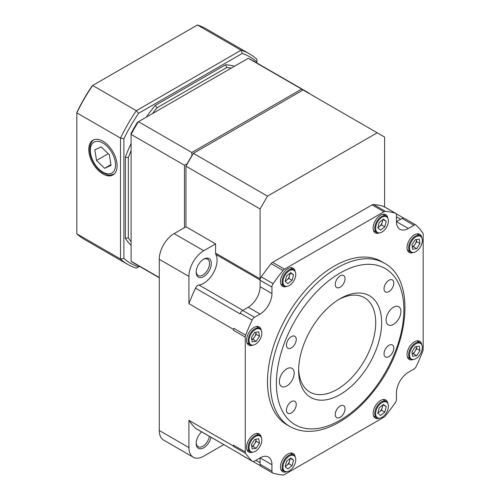 <?xml version="1.0" encoding="UTF-8"?>
<svg xmlns="http://www.w3.org/2000/svg" width="500" height="500" viewBox="0 0 500 500"><rect width="100%" height="100%" fill="white"/><g stroke="black" fill="none" stroke-linecap="round" stroke-linejoin="round"><path stroke-width="0.75" d="M196.2 271.681A9.438 5.45 120 0 0 198.137 275.512A9.438 5.45 120 0 0 202.856 275.044A9.438 5.45 120 0 0 209.019 266.731A9.438 5.45 120 0 0 207.575 259.169A9.438 5.45 120 0 0 203.287 259.406M196.2 442.875A9.438 5.45 120 0 0 198.137 446.706A9.438 5.45 120 0 0 202.856 446.238A9.438 5.45 120 0 0 209.387 436.325M387.869 403.581A10.481 6.05 120 0 0 385.781 400.012A10.481 6.05 120 0 0 374.119 408.519A10.481 6.05 120 0 0 375.294 418.169A10.481 6.05 120 0 0 379.431 418.194M421.781 344.837A10.481 6.05 120 0 0 419.694 341.269A10.481 6.05 120 0 0 411.619 344.075A10.481 6.05 120 0 0 407.044 354.625A10.481 6.05 120 0 0 409.212 359.425A10.481 6.05 120 0 0 413.344 359.45M421.781 237.844A10.481 6.05 120 0 0 419.694 234.275A10.481 6.05 120 0 0 409.212 240.325A10.481 6.05 120 0 0 409.212 252.431A10.481 6.05 120 0 0 410.75 252.906A10.481 6.05 120 0 0 413.344 252.456M387.869 218.263A10.481 6.05 120 0 0 385.781 214.694A10.481 6.05 120 0 0 375.294 220.744A10.481 6.05 120 0 0 375.294 232.85A10.481 6.05 120 0 0 379.431 232.875M295.206 271.756A10.481 6.05 120 0 0 293.119 268.188A10.481 6.05 120 0 0 282.638 274.244A10.481 6.05 120 0 0 282.638 286.344A10.481 6.05 120 0 0 286.769 286.369M261.294 330.5A10.481 6.05 120 0 0 259.206 326.931A10.481 6.05 120 0 0 248.719 332.987A10.481 6.05 120 0 0 248.725 345.087A10.481 6.05 120 0 0 252.856 345.112M261.294 437.494A10.481 6.05 120 0 0 259.206 433.925A10.481 6.05 120 0 0 257.669 433.45A10.481 6.05 120 0 0 248.081 441.188A10.481 6.05 120 0 0 248.725 452.081A10.481 6.05 120 0 0 252.856 452.106M295.206 457.075A10.481 6.05 120 0 0 293.119 453.506A10.481 6.05 120 0 0 287.881 454.025A10.481 6.05 120 0 0 281.031 463.263A10.481 6.05 120 0 0 282.638 471.669A10.481 6.05 120 0 0 286.769 471.688M381.381 261.469A94.35 54.475 120 0 0 287.031 315.944A94.35 54.475 120 0 0 287.038 424.888L290 426.6A94.35 54.475 -60 0 1 270.456 383.406A94.35 54.475 -60 0 1 311.644 288.463A94.35 54.475 -60 0 1 384.35 263.181L381.381 261.469M211.012 437.262A10.694 6.175 -60 0 1 203.744 447.775A10.694 6.175 -60 0 1 196.181 443.413A10.694 6.175 -60 0 1 201.656 431.863M195.506 288.156A4.194 2.419 -60 0 1 198.956 285A18.869 10.894 120 0 0 213.469 272.787A18.869 10.894 120 0 0 215.875 254.431A4.194 2.419 -60 0 1 215.606 253.162L215.606 243.888L203.744 250.738A20.969 12.106 120 0 0 188.919 276.413L188.919 303.681A144.669 83.525 -60 0 1 195.506 288.156L239.981 313.837A144.669 83.525 120 0 1 240.281 313.194A4.194 2.419 -60 0 1 242.662 310.438L254.525 317.288A4.194 2.419 120 0 0 252.144 320.037A144.669 83.525 120 0 0 245.656 335.175A4.194 2.419 120 0 0 245.256 337.119L245.256 451.956A4.194 2.419 120 0 0 245.656 453.438A144.669 83.525 120 0 0 252.144 461.081A4.194 2.419 120 0 0 252.425 461.294A4.194 2.419 120 0 0 254.525 461.087L260.081 457.875L260.081 464.294L271.944 471.144A4.194 2.419 120 0 0 272.812 473.062A4.194 2.419 120 0 0 273.137 473.2A144.669 83.525 120 0 0 283 475A4.194 2.419 120 0 0 284.481 474.6L383.938 417.188A4.194 2.419 120 0 0 385.419 415.869A144.669 83.525 120 0 0 395.281 402.681A4.194 2.419 120 0 0 396.475 399.244L396.475 392.825A16.775 9.681 -60 0 1 408.338 372.281L413.894 369.075A4.194 2.419 120 0 0 416.275 366.319A144.669 83.525 120 0 0 422.762 351.188A4.194 2.419 120 0 0 423.162 349.244L423.162 234.406A4.194 2.419 120 0 0 422.762 232.919A144.669 83.525 120 0 0 416.275 225.281A4.194 2.419 120 0 0 415.994 225.062A4.194 2.419 120 0 0 413.894 225.275L408.338 228.481A16.775 9.681 -60 0 1 399.95 229.312A16.775 9.681 -60 0 1 396.475 221.631L396.475 215.219A4.194 2.419 120 0 0 395.606 213.294A4.194 2.419 120 0 0 395.281 213.156A144.669 83.525 120 0 0 385.419 211.356A4.194 2.419 120 0 0 383.938 211.756L284.481 269.175A4.194 2.419 120 0 0 283 270.494A144.669 83.525 120 0 0 273.137 283.681A4.194 2.419 120 0 0 271.944 287.113L271.944 293.531A16.775 9.681 -60 0 1 260.081 314.075L254.525 317.288M203.744 276.588A10.694 6.175 -60 0 1 196.181 272.219A10.694 6.175 -60 0 1 203.744 259.125A10.694 6.175 -60 0 1 211.306 263.488A10.694 6.175 -60 0 1 203.744 276.588M387.781 403.413L387.438 402.788A9.438 5.45 120 0 0 386.144 401.431A9.438 5.45 120 0 0 375.156 410.6A9.438 5.45 120 0 0 376.712 417.775A9.438 5.45 120 0 0 378.531 418.219L379.244 418.2A9.044 5.219 120 0 0 386.544 412.556A9.044 5.219 120 0 0 387.781 403.413A9.044 5.219 120 0 0 381.694 402.762A9.044 5.219 120 0 0 376.006 410.906A9.044 5.219 120 0 0 379.244 418.2M421.694 344.669L421.35 344.044A9.438 5.45 120 0 0 420.062 342.688A9.438 5.45 120 0 0 412.256 345.812A9.438 5.45 120 0 0 408.775 356A9.438 5.45 120 0 0 410.625 359.031A9.438 5.45 120 0 0 412.444 359.475L413.156 359.456A9.044 5.219 120 0 0 420.456 353.812A9.044 5.219 120 0 0 421.694 344.669A9.044 5.219 120 0 0 413.969 345.312A9.044 5.219 120 0 0 409.637 356.131A9.044 5.219 120 0 0 413.156 359.456M421.694 237.675L421.35 237.05A9.438 5.45 120 0 0 420.062 235.694A9.438 5.45 120 0 0 417.619 235.312A9.438 5.45 120 0 0 409.712 242.981A9.438 5.45 120 0 0 410.625 252.037A9.438 5.45 120 0 0 412.444 252.481L413.156 252.463A9.044 5.219 120 0 0 413.756 252.406A9.044 5.219 120 0 0 420.681 246.419A9.044 5.219 120 0 0 421.694 237.675A9.044 5.219 120 0 0 411.413 241.6A9.044 5.219 120 0 0 413.156 252.463M387.781 218.094L387.438 217.469A9.438 5.45 120 0 0 386.144 216.112A9.438 5.45 120 0 0 380.262 217.375A9.438 5.45 120 0 0 375.062 225.65A9.438 5.45 120 0 0 376.712 232.456A9.438 5.45 120 0 0 378.531 232.9L379.244 232.881A9.044 5.219 120 0 0 383.144 231.25A9.044 5.219 120 0 0 387.781 218.094A9.044 5.219 120 0 0 377.5 222.019A9.044 5.219 120 0 0 379.244 232.881M295.119 271.588L294.775 270.963A9.438 5.45 120 0 0 293.488 269.613A9.438 5.45 120 0 0 282.494 278.781A9.438 5.45 120 0 0 284.05 285.95A9.438 5.45 120 0 0 285.869 286.394L286.581 286.381A9.044 5.219 120 0 0 295.375 277.169A9.044 5.219 120 0 0 295.119 271.588A9.044 5.219 120 0 0 284.837 275.512A9.044 5.219 120 0 0 286.581 286.381M261.206 330.331L260.863 329.706A9.438 5.45 120 0 0 259.569 328.356A9.438 5.45 120 0 0 251.769 331.475A9.438 5.45 120 0 0 248.287 341.669A9.438 5.45 120 0 0 250.138 344.694A9.438 5.45 120 0 0 251.956 345.138L252.669 345.125A9.044 5.219 120 0 0 259.312 340.519A9.044 5.219 120 0 0 261.744 331.938A9.044 5.219 120 0 0 261.206 330.331A9.044 5.219 120 0 0 250.925 334.256A9.044 5.219 120 0 0 252.669 345.125M261.206 437.331L260.863 436.706A9.438 5.45 120 0 0 259.569 435.35A9.438 5.45 120 0 0 257.125 434.963A9.438 5.45 120 0 0 249.225 442.638A9.438 5.45 120 0 0 250.138 451.688A9.438 5.45 120 0 0 251.956 452.131L252.669 452.119A9.044 5.219 120 0 0 259.969 446.475A9.044 5.219 120 0 0 261.206 437.331A9.044 5.219 120 0 0 257.625 435.662A9.044 5.219 120 0 0 249.55 444.4A9.044 5.219 120 0 0 252.669 452.119M295.119 456.912L294.775 456.287A9.438 5.45 120 0 0 293.488 454.931A9.438 5.45 120 0 0 287.6 456.194A9.438 5.45 120 0 0 282.406 464.462A9.438 5.45 120 0 0 284.05 471.269A9.438 5.45 120 0 0 285.869 471.712L286.581 471.7A9.044 5.219 120 0 0 293.881 466.056A9.044 5.219 120 0 0 295.119 456.912A9.044 5.219 120 0 0 288.244 456.819A9.044 5.219 120 0 0 283.025 466.094A9.044 5.219 120 0 0 286.581 471.7M298.656 368.812A54.513 31.475 120 0 0 309.919 392.1A54.513 31.475 120 0 0 351.925 377.494A54.513 31.475 120 0 0 375.719 322.638A54.513 31.475 120 0 0 364.431 297.681A54.513 31.475 120 0 0 338.631 299.575M381.65 322.638A58.706 33.894 -60 0 1 340.138 394.538A58.706 33.894 -60 0 1 298.625 370.569A58.706 33.894 -60 0 1 340.138 298.669A58.706 33.894 -60 0 1 381.65 322.638M400.925 311.512A10.481 6.05 120 0 0 398.75 306.712A10.481 6.05 120 0 0 388.269 312.762A10.481 6.05 120 0 0 388.269 324.869A10.481 6.05 120 0 0 396.35 322.056A10.481 6.05 120 0 0 400.925 311.512M294.181 373.137A10.481 6.05 120 0 0 292.006 368.338A10.481 6.05 120 0 0 281.525 374.394A10.481 6.05 120 0 0 281.525 386.494A10.481 6.05 120 0 0 289.606 383.688A10.481 6.05 120 0 0 294.181 373.137M345.031 278.725A6.919 3.994 120 0 0 343.6 275.556A6.919 3.994 120 0 0 336.681 279.556A6.919 3.994 120 0 0 336.681 287.544A6.919 3.994 120 0 0 342.013 285.688A6.919 3.994 120 0 0 345.031 278.725M393.819 283.081A6.919 3.994 120 0 0 392.388 279.919A6.919 3.994 120 0 0 385.469 283.913A6.919 3.994 120 0 0 385.469 291.9A6.919 3.994 120 0 0 390.8 290.05A6.919 3.994 120 0 0 393.819 283.081M393.819 348.137A6.919 3.994 120 0 0 392.388 344.969A6.919 3.994 120 0 0 385.469 348.963A6.919 3.994 120 0 0 385.469 356.95A6.919 3.994 120 0 0 390.8 355.1A6.919 3.994 120 0 0 393.819 348.137M345.031 408.831A6.919 3.994 120 0 0 343.6 405.662A6.919 3.994 120 0 0 336.681 409.656A6.919 3.994 120 0 0 336.681 417.65A6.919 3.994 120 0 0 342.013 415.794A6.919 3.994 120 0 0 345.031 408.831M296.244 404.475A6.919 3.994 120 0 0 294.806 401.306A6.919 3.994 120 0 0 287.887 405.3A6.919 3.994 120 0 0 287.887 413.288A6.919 3.994 120 0 0 293.225 411.438A6.919 3.994 120 0 0 296.244 404.475M296.244 339.419A6.919 3.994 120 0 0 294.806 336.25A6.919 3.994 120 0 0 287.887 340.25A6.919 3.994 120 0 0 287.887 348.237A6.919 3.994 120 0 0 293.225 346.381A6.919 3.994 120 0 0 296.244 339.419M377.95 412.706A5.244 3.025 120 0 0 379.406 411.9A5.244 3.025 120 0 0 382.244 407.512A5.244 3.025 120 0 0 382.419 405.288M412.244 353.819A5.244 3.025 120 0 0 415.062 351.219A5.244 3.025 120 0 0 416.344 346.587L416.7 348.681L419.963 350.562L419.212 346.131L415.188 346.769L411.912 351.844L412.663 356.275L416.688 355.637L419.963 350.562M412.244 246.825A5.244 3.025 120 0 0 415.062 244.225A5.244 3.025 120 0 0 416.344 239.594L416.7 241.688L419.963 243.569L419.212 239.137L415.188 239.775L411.912 244.85L412.663 249.281L416.688 248.644L419.963 243.569M377.95 227.387A5.244 3.025 120 0 0 379.406 226.581A5.244 3.025 120 0 0 382.244 222.188A5.244 3.025 120 0 0 382.419 219.969M285.294 280.881A5.244 3.025 120 0 0 286.75 280.081A5.244 3.025 120 0 0 289.587 275.688A5.244 3.025 120 0 0 289.762 273.463M251.756 339.481A5.244 3.025 120 0 0 254.569 336.881A5.244 3.025 120 0 0 255.85 332.25L256.206 334.344L259.469 336.225L258.719 331.794L254.694 332.438L251.425 337.506L252.169 341.938L256.194 341.3L259.469 336.225M251.756 446.475A5.244 3.025 120 0 0 254.569 443.875A5.244 3.025 120 0 0 255.85 439.244L256.206 441.337L259.469 443.219L258.719 438.787L254.694 439.431L251.425 444.5L252.169 448.931L256.194 448.294L259.469 443.219M285.294 466.206A5.244 3.025 120 0 0 286.75 465.4A5.244 3.025 120 0 0 289.587 461.006A5.244 3.025 120 0 0 289.762 458.781M88.769 149.431A20.031 11.562 -120 0 0 97.65 169.737A20.031 11.562 -120 0 0 113.156 174.831A20.031 11.562 -120 0 0 112.944 151.825A20.031 11.562 -120 0 0 93.131 140.144A20.031 11.562 -120 0 0 88.769 149.431M109.331 154.744L101.213 146.931L94.812 149.8L96.531 160.475L104.65 168.287L111.05 165.419L109.331 154.744M110.931 164.656L104.65 168.287M108.256 153.706L96.531 160.475M131.1 150.631A102.444 59.144 120 0 0 128.344 157.562L128.344 237.881A102.444 59.144 120 0 0 131.1 241.625M231.287 68.1A102.444 59.144 120 0 0 226.663 67.581L157.106 107.737A102.444 59.144 120 0 0 152.481 113.594M76.838 112.431A120.769 69.725 -60 0 1 92.269 85.7L92.662 85.475L136.337 110.694L241.088 50.219L197.413 25L92.662 85.475A121.606 70.206 120 0 0 76.838 112.881L76.838 233.837L120.512 259.05L120.512 138.1L76.838 112.881L76.838 112.431M256.906 63L256.906 61.969A119.213 68.831 120 0 0 242.2 53.475L138.606 113.287A119.213 68.831 120 0 0 123.894 138.763L123.894 258.387A119.213 68.831 120 0 0 138.606 266.881L139.5 266.363M131.1 245.375A104.537 60.356 -60 0 1 125.375 238.312L125.375 157.125A104.537 60.356 -60 0 1 131.1 143.456M146.275 117.181A104.537 60.356 -60 0 1 155.244 105.388L225.556 64.794A104.537 60.356 -60 0 1 234.531 66.225M138.606 266.881L136.337 268.188A121.606 70.206 -60 0 1 127.906 264.513A121.606 70.206 -60 0 1 120.512 259.05A1374.787 1122.513 -0 0 0 123.894 258.387M76.838 233.837A121.606 70.206 120 0 0 84.231 239.3L127.906 264.513M242.2 53.475A1374.787 1122.506 -120 0 0 241.088 50.219A121.606 70.206 -60 0 1 249.513 53.888A121.606 70.206 -60 0 1 256.906 59.35L256.906 61.969M249.513 53.888L205.837 28.675A121.606 70.206 120 0 0 197.413 25M123.894 138.763A1374.787 1122.513 180 0 0 120.512 138.1A121.606 70.206 -60 0 1 136.337 110.694A1374.787 1122.506 60 0 0 138.606 113.287M226.663 67.581A1603.075 1308.9 60 0 0 225.556 64.794M125.375 238.312A1603.075 1308.906 180 0 0 128.344 237.881M157.106 107.737A1603.075 1308.9 -120 0 1 155.244 105.388M125.375 157.125A1603.075 1308.906 -0 0 1 128.344 157.562M285.175 466.631L288.856 463.75L290.281 458.375M251.775 446.594L252.931 446.413L256.206 441.337M251.775 339.6L252.931 339.419L256.206 334.344M285.175 281.306L288.856 278.431L290.281 273.056M377.837 227.812L381.512 224.931L382.944 219.556M412.269 246.944L413.425 246.756L416.7 241.688M412.269 353.938L413.425 353.75L416.7 348.681M377.837 413.131L381.512 410.256L382.944 404.875M290.819 457.956L286.606 461.256L285.15 466.744L287.906 468.931L292.119 465.631L293.575 460.144L290.819 457.956M288.856 463.75L292.119 465.631M290.381 458.3L293.575 460.144M252.931 446.413L256.194 448.294M252.931 339.419L256.194 341.3M292.119 280.312L293.575 274.825L290.819 272.638L286.606 275.931L285.15 281.425L287.906 283.612L292.119 280.312L288.856 278.431M290.381 272.981L293.575 274.825M380.562 230.113L384.775 226.819L386.238 221.331L383.481 219.137L379.263 222.438L377.806 227.925L380.562 230.113M381.512 224.931L384.775 226.819M383.038 219.481L386.238 221.331M413.425 246.756L416.688 248.644M413.425 353.75L416.688 355.637M379.263 407.756L377.806 413.244L380.562 415.438L384.775 412.137L386.238 406.65L383.481 404.456L379.263 407.756M381.512 410.256L384.775 412.137M383.038 404.806L386.238 406.65M271.944 287.113L260.081 280.269L260.081 286.688A16.775 9.681 -60 0 1 248.219 307.231L242.662 310.438M260.081 280.269A4.194 2.419 -60 0 1 260.144 279.519A4.194 2.419 120 0 1 261.275 276.831L273.137 283.681M216.844 440.631A4.194 2.419 -60 0 0 216.869 440.644L195.794 428.481A4.194 2.419 -60 0 1 195.506 428.256A144.669 83.525 -60 0 1 188.919 420.337L233.394 446.019L233.394 445.106L245.256 451.956M272.812 473.062L260.95 466.213A4.194 2.419 -60 0 1 260.081 464.294M271.944 464.725L260.081 457.875A16.775 9.681 -60 0 1 268.469 457.044A16.775 9.681 -60 0 1 271.944 464.725L271.944 471.144M252.425 461.294L240.562 454.444A4.194 2.419 -60 0 1 240.281 454.231L252.144 461.081M195.506 428.256L239.981 453.938A144.669 83.525 120 0 0 240.281 454.231M413.894 225.275L402.038 218.425L396.475 221.637L408.338 228.481M402.038 218.425A4.194 2.419 -60 0 1 404.131 218.219L415.994 225.062M395.281 213.156L383.419 206.312A4.194 2.419 -60 0 1 383.75 206.45L395.606 213.294M383.419 206.312A144.669 83.525 120 0 0 373.556 204.513L385.419 211.356M383.938 211.756L372.075 204.906A4.194 2.419 -60 0 1 373.556 204.513M372.075 204.906L272.625 262.325L284.481 269.175M283 270.494L271.137 263.644A4.194 2.419 -60 0 1 272.625 262.325M271.137 263.644A144.669 83.525 120 0 0 261.275 276.831M215.606 253.162L260.081 278.844A4.194 2.419 120 0 0 260.144 279.519M245.656 453.438L233.794 446.594A4.194 2.419 -60 0 1 233.394 445.106M233.794 446.594A144.669 83.525 -60 0 1 233.394 446.019M188.919 303.681L233.394 329.356A144.669 83.525 -60 0 1 233.794 328.325L245.656 335.175M233.394 329.356L233.394 330.269A4.194 2.419 -60 0 1 233.794 328.325M188.919 420.337L188.919 447.606A20.969 12.106 120 0 0 193.263 457.206A20.969 12.106 120 0 0 203.744 456.163L223.744 444.619M384.613 206.95A4.194 2.419 120 0 0 384.613 206.944L384.613 137.069L303.075 89.987L193.369 153.331L267.494 196.125L377.2 132.787M267.494 196.125L260.081 208.962L185.956 166.169L193.369 153.331M260.081 278.844L260.081 208.962M215.606 243.888L185.956 226.769L185.956 166.169M185.956 226.769L174.094 233.619L203.744 250.738M188.919 276.413L159.269 259.294A20.969 12.106 -60 0 1 174.094 233.619M159.269 259.294L159.269 430.487L188.919 447.606M193.263 457.206L163.612 440.087A20.969 12.106 -60 0 1 159.269 430.487M191.881 155.894L191.825 152.506L301.65 89.1L304.556 90.844M309.006 93.413L309.006 93.169A117.413 67.787 -60 0 0 306.925 91.875L252.075 60.206A117.413 67.787 120 0 0 248.281 58.288L301.65 89.1M304.775 90.719A117.413 67.787 -60 0 1 306.925 91.875M184.469 227.625L184.469 165.244L187.438 163.6M187.438 163.35A117.413 67.787 -60 0 1 191.669 156.019M159.269 277.512L131.1 261.25A117.413 67.787 120 0 0 134.662 263.569L159.269 277.775M191.825 152.506L138.45 121.694A117.413 67.787 120 0 0 131.1 134.431L184.469 165.244M248.281 58.288L137.531 122.225A115.312 66.575 -60 0 0 131.1 133.369L131.1 261.25M400.669 219.213L396.475 216.794M198.956 285L242.838 310.338M260.094 279.962L215.875 254.431M276.388 383.406A90.156 52.05 120 0 0 372.013 391.95A90.156 52.05 120 0 0 372.013 264.45A90.156 52.05 120 0 0 276.388 383.406M115.275 161.812A17.819 10.288 -120 0 0 94.562 141.9A17.819 10.288 -120 0 0 98.95 169.119A17.819 10.288 -120 0 0 115.275 161.812M255.888 460.3L260.081 462.719M252.144 320.037L240.281 313.194M260.081 314.075L248.219 307.231M271.944 293.531L260.081 286.688M245.256 337.119L233.394 330.269M403.619 218.038L396.019 213.65M290 426.6C303.631 433.862 319.288 432.806 336.962 423.419C349.775 416.438 361.65 406.138 372.587 392.525C409.012 348.581 417.106 280.475 384.35 263.181M373.537 415.944L376.712 417.775M382.969 399.6L386.144 401.431M407.45 357.2L410.625 359.031M416.887 340.856L420.062 342.688M407.45 250.206L410.625 252.037M416.887 233.863L420.062 235.694M373.537 230.625L376.712 232.456M382.969 214.281L386.144 216.112M280.875 284.119L284.05 285.95M290.312 267.775L293.488 269.613M246.962 342.863L250.138 344.694M256.394 326.519L259.569 328.356M246.962 449.856L250.138 451.688M256.394 433.519L259.569 435.35M280.875 469.438L284.05 471.269M290.312 453.1L293.488 454.931M114.375 174C110.35 175.231 108.006 175.487 107.338 174.769L102.75 172.75C99.219 170.481 96.219 167.244 93.737 163.038C90.125 156.606 88.969 150.675 90.262 145.244C91.35 142.119 92.75 140.206 94.456 139.506M260.538 465.856L252.938 461.469"/></g></svg>
